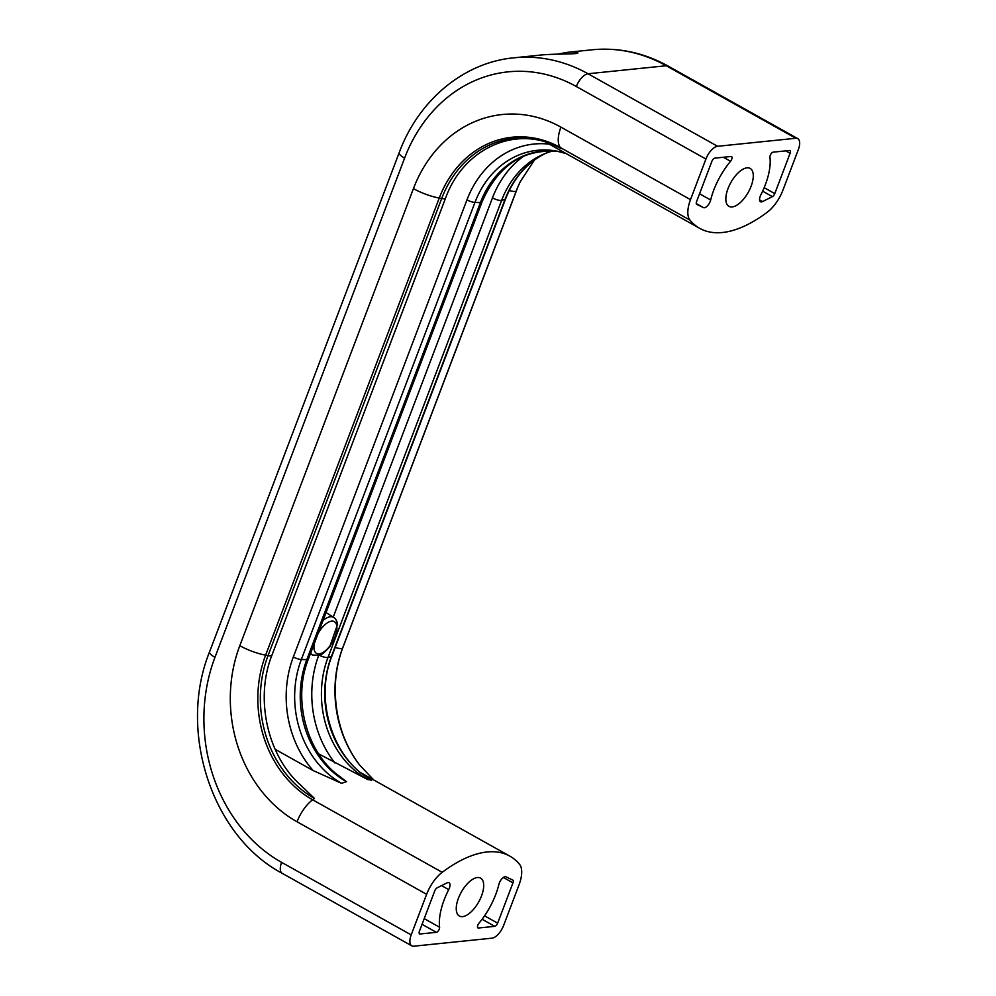 <?xml version="1.0" encoding="UTF-8"?>
<svg xmlns="http://www.w3.org/2000/svg" width="996" height="996" viewBox="0 0 996 996"><rect width="100%" height="100%" fill="white"/><g stroke="black" fill="none" stroke-linecap="round" stroke-linejoin="round"><path stroke-width="1.49" d="M271.945 655.169A8.03 2.191 -159.2 0 1 268.049 655.617A107.12 90.549 -95.9 0 0 314.475 798.431L299.423 783.977C267.077 754.433 254.889 697.823 271.945 655.169L445.573 198.079C463.538 148.317 515.505 125.023 557.536 146.81L561.296 148.653A107.12 90.549 -95.9 0 0 441.676 198.528A154.641 42.193 -159.2 0 1 439.248 198.079A26.755 7.296 -159.2 0 1 413.427 188.618A132.07 111.639 -95.9 0 1 560.922 127.127L690.502 199.648L705.915 159.049A13.371 6.15 -60.8 0 1 717.593 146.288L795.804 138.27A13.371 6.15 -60.8 0 1 797.759 138.631A13.371 6.15 -60.8 0 1 798.344 149.574L782.918 190.174A26.755 12.288 -60.8 0 1 767.331 212.173A154.641 71.052 -60.8 0 1 699.74 228.358A154.641 71.052 -60.8 0 1 689.967 220.104A26.755 12.288 -60.8 0 1 690.502 199.648M442.212 872.309A154.641 71.052 -60.8 0 1 509.803 856.112A154.641 71.052 -60.8 0 1 519.576 864.379A26.755 12.288 -60.8 0 1 519.041 884.834L503.627 925.433A13.371 6.15 -60.8 0 1 491.949 938.182L413.738 946.2A13.371 6.15 -60.8 0 1 411.771 945.839A13.371 6.15 -60.8 0 1 411.199 934.895L426.624 894.308A26.755 12.288 -60.8 0 1 442.212 872.309L312.632 799.788A26.755 12.288 119.2 0 0 297.045 821.775L426.624 894.308M371.695 780.266L369.342 778.81C332.39 757.545 314.35 699.13 331.929 656.015A6.686 1.83 -159.2 0 1 331.431 656.426A92.889 78.522 -95.9 0 0 371.695 780.266A154.641 71.052 119.2 0 0 367.686 779.532L318.658 753.885M346.508 781.698L339.088 775.971C306.519 752.553 292.276 698.955 308.387 659.078A6.686 1.83 -159.2 0 1 306.818 659.626A91.57 77.402 -95.9 0 0 346.508 781.698A154.641 71.052 119.2 0 0 341.591 783.342L313.13 770.555L275.145 749.303M337.121 622.201L337.607 624.255L329.713 646.865M731.076 156.472A3.349 1.531 -60.8 0 1 731.574 156.559A3.349 1.531 -60.8 0 1 730.554 161.277A48.48 22.273 -60.8 0 0 710.671 199.997A6.686 3.075 -60.8 0 1 703.5 207.616L696.764 204.379A3.349 1.531 -60.8 0 1 696.714 204.367A3.349 1.531 -60.8 0 1 696.578 201.628L711.879 161.327A3.349 1.531 -60.8 0 1 714.804 158.14L731.076 156.472M774.776 193.61A3.349 1.531 -60.8 0 1 772.398 196.635L762.563 201.566A6.686 3.075 -60.8 0 1 760.496 201.727A6.686 3.075 -60.8 0 1 760.832 194.867A48.48 22.273 -60.8 0 0 769.945 157.244A3.349 1.531 -60.8 0 1 770.904 154.056A3.349 1.531 -60.8 0 1 773.182 152.151L789.455 150.483A3.349 1.531 -60.8 0 1 789.94 150.57A3.349 1.531 -60.8 0 1 790.089 153.309L774.776 193.61L764.169 187.671M494.738 926.342L478.466 928.011A3.349 1.531 -60.8 0 1 477.968 927.923A3.349 1.531 -60.8 0 1 478.976 923.205A48.48 22.273 -60.8 0 0 498.872 884.473A6.686 3.075 -60.8 0 1 506.043 876.854L512.778 880.091A3.349 1.531 -60.8 0 1 512.816 880.115A3.349 1.531 -60.8 0 1 512.965 882.854L497.651 923.155A3.349 1.531 -60.8 0 1 494.738 926.342L482.089 919.258M439.597 927.239A3.349 1.531 -60.8 0 1 438.638 930.413A3.349 1.531 -60.8 0 1 436.36 932.318L420.088 933.987A3.349 1.531 -60.8 0 1 419.59 933.899A3.349 1.531 -60.8 0 1 419.453 931.16L434.754 890.86A3.349 1.531 -60.8 0 1 437.132 887.847L446.98 882.904A6.686 3.075 -60.8 0 1 449.047 882.742A6.686 3.075 -60.8 0 1 448.71 889.615A48.48 22.273 -60.8 0 0 439.597 927.239L424.209 918.623M557.511 54.133L567.658 52.302C572.663 51.867 575.987 52.004 577.655 52.701C580.905 54.556 553.552 53.423 538.263 55.315L513.861 57.818A167.179 141.308 -95.9 0 1 588.014 73.766L666.224 65.748A167.179 141.308 -95.9 0 0 592.06 49.8L567.658 52.302M308.387 659.078L482.014 201.989A6.686 1.83 -159.2 0 1 480.446 202.537A154.641 42.193 -159.2 0 1 474.968 202.412A6.686 1.83 -159.2 0 1 466.962 199.86L293.334 656.949A99.463 84.075 -95.9 0 0 313.13 770.555M728.014 188.58A21.738 9.985 119.2 0 0 728.948 206.359A21.738 9.985 119.2 0 0 748.282 192.265A21.738 9.985 119.2 0 0 750.175 168.424A21.738 9.985 119.2 0 0 728.014 188.58M458.421 898.268A21.738 9.985 119.2 0 0 459.368 916.046A21.738 9.985 119.2 0 0 478.69 901.965A21.738 9.985 119.2 0 0 480.595 878.123A21.738 9.985 119.2 0 0 458.421 898.268M445.573 198.079A8.03 2.191 -159.2 0 1 441.676 198.528L268.049 655.617A154.641 42.193 -159.2 0 1 265.621 655.169A108.477 91.682 -95.9 0 0 312.632 799.788A154.641 71.052 119.2 0 1 314.475 798.431M343.035 647.139A26.755 7.296 -159.2 0 1 343.01 647.188A154.641 42.193 -159.2 0 1 342.661 647.973A107.12 90.549 -95.9 0 0 359.593 765.003L356.045 760.122C334.419 729.097 329.029 682.596 343.01 647.188A26.755 7.296 -159.2 0 1 342.985 647.238L516.625 190.149A154.641 42.193 -159.2 0 1 516.289 190.883A8.03 2.191 -159.2 0 1 509.255 190.46M534.516 159.958L520.286 181.646A107.12 90.549 -95.9 0 0 516.289 190.883L342.661 647.973A8.03 2.191 -159.2 0 1 335.204 647.4M310.652 653.127A21.526 9.898 119.2 0 0 312.707 655.057L310.354 653.911M367.686 779.532A91.57 77.402 -95.9 0 1 327.995 657.46L501.623 200.358A91.57 77.402 -95.9 0 1 547.638 152.562L544.999 153.67A92.889 78.522 -95.9 0 0 505.059 199.337L331.431 656.426A154.641 42.193 -159.2 0 1 327.995 657.46A6.686 1.83 -159.2 0 1 319.305 655.231M544.999 153.67C527.083 162.634 513.936 177.711 505.57 198.926A6.686 1.83 -159.2 0 1 505.059 199.337A154.641 42.193 -159.2 0 1 501.623 200.358A6.686 1.83 -159.2 0 1 492.472 197.893L333.212 617.159M723.382 157.256L730.554 161.277M762.637 191.157L772.398 196.635M516.663 190.049A26.755 7.296 -159.2 0 1 516.638 190.099A26.755 7.296 -159.2 0 1 516.625 190.149A108.477 91.682 -95.9 0 1 517.808 187.161L343.01 647.188A108.477 91.682 -95.9 0 0 356.045 760.122M341.591 783.342A92.889 78.522 -95.9 0 1 301.327 659.501A154.641 42.193 -159.2 0 0 306.818 659.626L480.446 202.537A91.57 77.402 -95.9 0 1 558.109 151.492L566.114 153.583A92.889 78.522 -95.9 0 0 560.922 152.039A92.889 78.522 -95.9 0 0 474.968 202.412L301.327 659.501A6.686 1.83 -159.2 0 1 293.334 656.949M477.632 927.55L478.466 928.011M422.055 924.313L436.36 932.318M318.683 655.43A98.193 83.004 -95.9 0 0 334.905 762.973M214.962 657.323A13.371 3.648 -159.2 0 1 209.558 651.845C177.599 730.765 211.675 836.08 282.204 873.318A13.371 6.15 -60.8 0 1 281.619 862.374A153.807 130.003 84.1 0 1 214.962 657.323L404.588 158.14A13.371 3.648 -159.2 0 1 399.184 152.662C418.557 100.285 463.688 62.449 513.861 57.818M696.266 203.57L703.5 207.616M699.553 193.784L710.671 199.997M795.804 138.27L666.224 65.748A13.371 6.15 -60.8 0 1 668.192 66.11L797.759 138.631M524.033 155.949A98.193 83.004 -95.9 0 0 492.472 197.893M561.296 148.653A154.641 71.052 -60.8 0 1 560.387 147.582L689.967 220.104M549.269 144.146A99.463 84.075 -95.9 0 0 466.962 199.86M560.922 127.127A26.755 12.288 -60.8 0 0 560.387 147.582A108.477 91.682 -95.9 0 0 439.248 198.079L265.621 655.169A26.755 7.296 -159.2 0 1 239.799 645.707A132.07 111.639 -95.9 0 0 297.045 821.775M337.557 624.268C336.822 620.62 335.552 618.367 333.735 617.483A21.526 9.898 119.2 0 0 323.078 620.408M717.593 146.288L588.014 73.766A13.371 6.15 -60.8 0 0 576.335 86.528A153.807 130.003 -95.9 0 0 404.588 158.14M441.577 885.618L448.71 889.615M759.55 199.885L762.563 201.566M785.72 150.869L790.089 153.309M281.619 862.374L411.199 934.895M239.799 645.707L413.427 188.618M576.335 86.528L705.915 159.049M419.266 933.526L420.088 933.987M503.366 877.476L512.965 882.854M484.554 915.822L497.651 923.155M315.769 638.511A18.189 8.354 119.2 0 0 324.895 651.185A18.189 8.354 119.2 0 0 335.664 622.849A18.189 8.354 119.2 0 0 315.769 638.511M373.724 779.955L359.593 765.003M360.689 772.659L509.803 856.112M209.558 651.845L399.184 152.662M592.06 49.8C618.591 47.26 643.964 52.701 668.192 66.11M547.638 152.562L552.768 150.956M545.584 142.079L699.74 228.358M333.735 617.483L326.053 612.577M331.929 656.015L505.57 198.926M558.109 151.492C523.473 148.529 498.112 165.361 482.014 201.989M520.286 181.646L517.808 187.161M282.204 873.318L411.771 945.839M312.707 655.057L319.305 655.231C321.073 655.43 324.808 652.28 330.523 645.782"/></g></svg>
